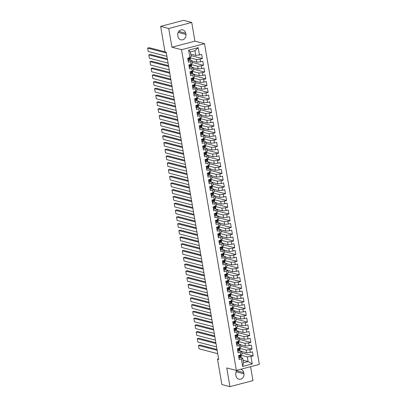 <?xml version="1.0" encoding="UTF-8"?>
<svg xmlns="http://www.w3.org/2000/svg" width="407" height="407" viewBox="0 0 407 407"><rect width="100%" height="100%" fill="white"/><g stroke="black" fill="none" stroke-linecap="round" stroke-linejoin="round"><path stroke-width="0.61" d="M191.728 22.451L168.732 28.49L171.932 47.207L194.928 41.173L191.728 22.451L183.633 20.35L160.643 26.389L164.998 51.862L166.193 52.177L218.707 359.381L217.506 359.071L221.861 384.549L229.955 386.65L252.951 380.611L250.57 366.687M194.928 41.173L204.518 43.661L259.34 364.387L236.35 370.421L181.527 49.7L204.518 43.661M243.071 360.251L248.102 361.553L252.248 363.919L250.977 356.481L253.185 355.906L252.488 351.852L250.285 352.426L249.822 349.725L252.03 349.145L251.333 345.09L249.13 345.67L248.667 342.969L250.875 342.389L250.178 338.334L247.975 338.914L247.512 336.213L249.72 335.633L249.023 331.578L246.82 332.158L246.357 329.451L248.565 328.871L247.868 324.817L245.665 325.397L245.202 322.695L247.405 322.115L246.713 318.06L244.51 318.64L244.047 315.939L246.25 315.359L245.558 311.304L243.355 311.884L242.893 309.178L245.095 308.598L244.404 304.543L242.201 305.123L241.738 302.421L243.941 301.841L243.249 297.787L241.041 298.367L240.583 295.665L242.786 295.085L242.094 291.03L239.886 291.61L239.428 288.904L241.631 288.329L240.939 284.274L238.731 284.849L238.273 282.148L240.476 281.568L239.784 277.513L237.576 278.093L237.113 275.391L239.321 274.811L238.629 270.757L236.421 271.337L235.958 268.63L238.166 268.055L237.474 264.001L235.266 264.575L234.803 261.874L237.011 261.294L236.319 257.239L234.111 257.819L233.649 255.118L235.857 254.538L235.165 250.483L232.957 251.063L232.494 248.362L234.702 247.782L234.01 243.727L231.802 244.307L231.339 241.6L233.547 241.02L232.855 236.966L230.647 237.546L230.184 234.844L232.392 234.264L231.7 230.209L229.492 230.789L229.029 228.088L231.237 227.508L230.545 223.453L228.337 224.033L227.874 221.327L230.082 220.747L229.385 216.692L227.182 217.272L226.719 214.57L228.927 213.99L228.23 209.936L226.027 210.516L225.564 207.814L227.772 207.234L227.075 203.179L224.873 203.759L224.41 201.053L226.618 200.478L225.921 196.423L223.718 196.998L223.255 194.297L225.458 193.717L224.766 189.662L222.563 190.242L222.1 187.541L224.303 186.961L223.611 182.906L221.408 183.486L220.945 180.779L223.148 180.204L222.456 176.15L220.253 176.73L219.79 174.023L221.993 173.443L221.301 169.388L219.093 169.968L218.635 167.267L220.838 166.687L220.146 162.632L217.938 163.212L217.48 160.511L219.683 159.931L218.991 155.876L216.783 156.456L216.326 153.749L218.528 153.169L217.837 149.115L215.629 149.695L215.171 146.993L217.374 146.413L216.682 142.358L214.474 142.938L214.011 140.237L216.219 139.657L215.527 135.602L213.319 136.182L212.856 133.476L215.064 132.896L214.372 128.846L212.164 129.421L211.701 126.719L213.909 126.139L213.217 122.085L211.009 122.665L210.546 119.963L212.754 119.383L212.062 115.329L209.854 115.909L209.391 113.202L211.599 112.627L210.907 108.572L208.699 109.147L208.236 106.446L210.444 105.866L209.753 101.811L207.545 102.391L207.082 99.69L209.29 99.11L208.598 95.055L206.39 95.635L205.927 92.933L208.135 92.353L207.438 88.299L205.235 88.879L204.772 86.172L206.98 85.592L206.283 81.537L204.08 82.117L203.617 79.416L205.825 78.836L205.128 74.781L202.925 75.361L202.462 72.66L204.67 72.08L203.973 68.025L201.77 68.605L201.307 65.898L203.515 65.318L202.818 61.264L200.615 61.844L200.152 59.142L202.355 58.562L201.663 54.507L195.772 55.428L194.963 50.697L190.369 51.908L191.173 56.634L189.891 57.601L188.619 50.168L198.189 47.655L199.461 55.087M252.248 363.919L242.679 366.432L241.407 358.994L242.694 358.033L240.669 357.509M189.891 57.601L187.683 58.181L188.375 62.235L190.583 61.655L191.046 64.357L188.838 64.937L189.53 68.992L191.738 68.412L192.201 71.113L189.993 71.693L190.685 75.748L192.893 75.168L193.356 77.874L191.148 78.454L191.839 82.509L194.047 81.929L194.51 84.631L192.302 85.211L192.994 89.265L195.202 88.685L195.665 91.387L193.457 91.967L194.149 96.021L196.357 95.442L196.82 98.148L194.612 98.728L195.304 102.783L197.512 102.203L197.975 104.904L195.767 105.484L196.459 109.539L198.667 108.959L199.13 111.66L196.922 112.24L197.619 116.295L199.822 115.715L200.285 118.422L198.077 118.997L198.774 123.051L200.977 122.476L201.44 125.178L199.232 125.758L199.929 129.813L202.131 129.233L202.594 131.934L200.386 132.514L201.083 136.569L203.286 135.989L203.749 138.695L201.546 139.27L202.238 143.325L204.441 142.75L204.904 145.452L202.701 146.032L203.393 150.086L205.596 149.506L206.059 152.208L203.856 152.788L204.548 156.843L206.751 156.263L207.214 158.964L205.011 159.544L205.703 163.599L207.911 163.019L208.369 165.725L206.166 166.305L206.858 170.36L209.066 169.78L209.524 172.482L207.321 173.061L208.013 177.116L210.221 176.536L210.678 179.238L208.476 179.818L209.167 183.872L211.375 183.292L211.838 185.999L209.63 186.579L210.322 190.634L212.53 190.054L212.993 192.755L210.785 193.335L211.477 197.39L213.685 196.81L214.148 199.511L211.94 200.091L212.632 204.146L214.84 203.566L215.303 206.273L213.095 206.848L213.787 210.902L215.995 210.327L216.458 213.029L214.25 213.609L214.942 217.664L217.15 217.084L217.613 219.785L215.405 220.365L216.097 224.42L218.305 223.84L218.768 226.546L216.56 227.121L217.252 231.176L219.459 230.601L219.922 233.303L217.714 233.883L218.406 237.937L220.614 237.357L221.077 240.059L218.869 240.639L219.566 244.693L221.769 244.114L222.232 246.815L220.024 247.395L220.721 251.45L222.924 250.87L223.387 253.576L221.179 254.156L221.876 258.211L224.079 257.631L224.542 260.332L222.334 260.912L223.031 264.967L225.234 264.387L225.697 267.089L223.494 267.669L224.186 271.723L226.389 271.143L226.852 273.85L224.649 274.43L225.341 278.485L227.544 277.905L228.006 280.606L225.804 281.186L226.496 285.241L228.698 284.661L229.161 287.362L226.958 287.942L227.65 291.997L229.858 291.417L230.316 294.124L228.113 294.699L228.805 298.753L231.013 298.178L231.471 300.88L229.268 301.46L229.96 305.515L232.168 304.935L232.626 307.636L230.423 308.216L231.115 312.271L233.323 311.691L233.781 314.397L231.578 314.972L232.27 319.027L234.478 318.452L234.941 321.154L232.733 321.733L233.425 325.788L235.633 325.208L236.096 327.91L233.888 328.49L234.58 332.544L236.788 331.964L237.25 334.666L235.043 335.246L235.734 339.301L237.942 338.721L238.405 341.427L236.197 342.007L236.889 346.062L239.097 345.482L239.56 348.183L237.352 348.763L238.044 352.818L240.252 352.238L240.715 354.94L238.507 355.52L239.199 359.574L241.407 358.994M190.12 57.835L196.469 59.483L196.927 62.185L191.9 60.882M200.152 59.142L196.469 59.483M200.615 61.844L196.927 62.185M188.619 50.168L190.369 51.908M191.275 64.591L197.624 66.239L198.082 68.946L193.055 67.638M201.307 65.898L197.624 66.239M201.77 68.605L198.082 68.946M190.583 61.655L191.87 60.689L189.845 60.165M191.87 60.689L192.333 63.395L191.046 64.357M192.43 71.352L198.779 73.001L199.237 75.702L194.21 74.395M202.462 72.66L198.779 73.001M202.925 75.361L199.237 75.702M191.738 68.412L193.025 67.45L191 66.921M193.025 67.45L193.488 70.152L192.201 71.113M193.59 78.108L199.934 79.757L200.397 82.458L195.365 81.156M203.617 79.416L199.934 79.757M204.08 82.117L200.397 82.458M192.893 75.168L194.18 74.206L192.155 73.682M194.18 74.206L194.643 76.908L193.356 77.874M194.744 84.865L201.089 86.513L201.551 89.219L196.52 87.912M204.772 86.172L201.089 86.513M205.235 88.879L201.551 89.219M194.047 81.929L195.335 80.962L193.31 80.438M195.335 80.962L195.798 83.669L194.51 84.631M195.899 91.626L202.243 93.274L202.706 95.976L197.675 94.668M205.927 92.933L202.243 93.274M206.39 95.635L202.706 95.976M195.202 88.685L196.489 87.724L194.465 87.195M196.489 87.724L196.952 90.425L195.665 91.387M197.054 98.382L203.398 100.03L203.861 102.732L198.83 101.429M207.082 99.69L203.398 100.03M207.545 102.391L203.861 102.732M196.357 95.442L197.644 94.48L195.619 93.956M197.644 94.48L198.107 97.181L196.82 98.148M198.209 105.138L204.553 106.787L205.016 109.493L199.985 108.186M208.236 106.446L204.553 106.787M208.699 109.147L205.016 109.493M197.512 102.203L198.799 101.236L196.774 100.712M198.799 101.236L199.262 103.943L197.975 104.904M199.364 111.9L205.708 113.548L206.171 116.249L201.139 114.942M209.391 113.202L205.708 113.548M209.854 115.909L206.171 116.249M198.667 108.959L199.954 107.997L197.929 107.468M199.954 107.997L200.417 110.699L199.13 111.66M200.519 118.656L206.863 120.304L207.326 123.006L202.299 121.698M210.546 119.963L206.863 120.304M211.009 122.665L207.326 123.006M199.822 115.715L201.109 114.754L199.084 114.23M201.109 114.754L201.572 117.455L200.285 118.422M201.674 125.412L208.018 127.06L208.481 129.762L203.454 128.459M211.701 126.719L208.018 127.06M212.164 129.421L208.481 129.762M200.977 122.476L202.264 121.51L200.239 120.986M202.264 121.51L202.727 124.211L201.44 125.178M202.828 132.173L209.173 133.817L209.636 136.523L204.609 135.216M212.856 133.476L209.173 133.817M213.319 136.182L209.636 136.523M202.131 129.233L203.419 128.266L201.394 127.742M203.419 128.266L203.882 130.973L202.594 131.934M203.983 138.929L210.327 140.578L210.79 143.279L205.764 141.972M214.011 140.237L210.327 140.578M214.474 142.938L210.79 143.279M203.286 135.989L204.573 135.027L202.549 134.498M204.573 135.027L205.036 137.729L203.749 138.695M205.138 145.686L211.482 147.334L211.945 150.035L206.919 148.733M215.171 146.993L211.482 147.334M215.629 149.695L211.945 150.035M204.441 142.75L205.728 141.784L203.703 141.26M205.728 141.784L206.191 144.485L204.904 145.452M206.293 152.442L212.637 154.09L213.1 156.797L208.074 155.489M216.326 153.749L212.637 154.09M216.783 156.456L213.1 156.797M205.596 149.506L206.883 148.54L204.863 148.016M206.883 148.54L207.346 151.246L206.059 152.208M207.448 159.203L213.792 160.851L214.255 163.553L209.229 162.245M217.48 160.511L213.792 160.851M217.938 163.212L214.255 163.553M206.751 156.263L208.038 155.301L206.018 154.772M208.038 155.301L208.501 158.002L207.214 158.964M208.603 165.959L214.947 167.608L215.41 170.309L210.383 169.007M218.635 167.267L214.947 167.608M219.093 169.968L215.41 170.309M207.911 163.019L209.193 162.057L207.173 161.533M209.193 162.057L209.656 164.759L208.369 165.725M209.758 172.716L216.102 174.364L216.565 177.07L211.538 175.763M219.79 174.023L216.102 174.364M220.253 176.73L216.565 177.07M209.066 169.78L210.353 168.813L208.328 168.289M210.353 168.813L210.811 171.52L209.524 172.482M210.912 179.477L217.262 181.125L217.72 183.827L212.693 182.519M220.945 180.779L217.262 181.125M221.408 183.486L217.72 183.827M210.221 176.536L211.508 175.575L209.483 175.046M211.508 175.575L211.966 178.276L210.678 179.238M212.067 186.233L218.417 187.881L218.874 190.583L213.848 189.28M222.1 187.541L218.417 187.881M222.563 190.242L218.874 190.583M211.375 183.292L212.663 182.331L210.638 181.807M212.663 182.331L213.12 185.032L211.838 185.999M213.222 192.989L219.571 194.638L220.029 197.344L215.003 196.037M223.255 194.297L219.571 194.638M223.718 196.998L220.029 197.344M212.53 190.054L213.817 189.087L211.793 188.563M213.817 189.087L214.275 191.794L212.993 192.755M214.377 199.751L220.726 201.394L221.184 204.1L216.158 202.793M224.41 201.053L220.726 201.394M224.873 203.759L221.184 204.1M213.685 196.81L214.972 195.848L212.947 195.319M214.972 195.848L215.435 198.55L214.148 199.511M215.532 206.507L221.881 208.155L222.344 210.857L217.313 209.549M225.564 207.814L221.881 208.155M226.027 210.516L222.344 210.857M214.84 203.566L216.127 202.605L214.102 202.081M216.127 202.605L216.59 205.306L215.303 206.273M216.692 213.263L223.036 214.911L223.499 217.613L218.467 216.31M226.719 214.57L223.036 214.911M227.182 217.272L223.499 217.613M215.995 210.327L217.282 209.361L215.257 208.837M217.282 209.361L217.745 212.062L216.458 213.029M217.847 220.024L224.191 221.667L224.654 224.374L219.622 223.067M227.874 221.327L224.191 221.667M228.337 224.033L224.654 224.374M217.15 217.084L218.437 216.117L216.412 215.593M218.437 216.117L218.9 218.824L217.613 219.785M219.002 226.78L225.346 228.429L225.809 231.13L220.777 229.823M229.029 228.088L225.346 228.429M229.492 230.789L225.809 231.13M218.305 223.84L219.592 222.878L217.567 222.349M219.592 222.878L220.055 225.58L218.768 226.546M220.156 233.537L226.501 235.185L226.964 237.886L221.932 236.584M230.184 234.844L226.501 235.185M230.647 237.546L226.964 237.886M219.459 230.601L220.747 229.634L218.722 229.11M220.747 229.634L221.21 232.336L219.922 233.303M221.311 240.293L227.655 241.941L228.118 244.648L223.087 243.34M231.339 241.6L227.655 241.941M231.802 244.307L228.118 244.648M220.614 237.357L221.901 236.391L219.877 235.867M221.901 236.391L222.364 239.097L221.077 240.059M222.466 247.054L228.81 248.702L229.273 251.404L224.247 250.096M232.494 248.362L228.81 248.702M232.957 251.063L229.273 251.404M221.769 244.114L223.056 243.152L221.032 242.623M223.056 243.152L223.519 245.853L222.232 246.815M223.621 253.81L229.965 255.459L230.428 258.16L225.402 256.858M233.649 255.118L229.965 255.459M234.111 257.819L230.428 258.16M222.924 250.87L224.211 249.908L222.186 249.384M224.211 249.908L224.674 252.61L223.387 253.576M224.776 260.566L231.12 262.215L231.583 264.921L226.557 263.614M234.803 261.874L231.12 262.215M235.266 264.575L231.583 264.921M224.079 257.631L225.366 256.664L223.341 256.14M225.366 256.664L225.829 259.371L224.542 260.332M225.931 267.328L232.275 268.976L232.738 271.678L227.711 270.37M235.958 268.63L232.275 268.976M236.421 271.337L232.738 271.678M225.234 264.387L226.521 263.426L224.496 262.897M226.521 263.426L226.984 266.127L225.697 267.089M227.086 274.084L233.43 275.732L233.893 278.434L228.866 277.131M237.113 275.391L233.43 275.732M237.576 278.093L233.893 278.434M226.389 271.143L227.676 270.182L225.651 269.658M227.676 270.182L228.139 272.883L226.852 273.85M228.241 280.84L234.585 282.489L235.048 285.195L230.021 283.888M238.273 282.148L234.585 282.489M238.731 284.849L235.048 285.195M227.544 277.905L228.831 276.938L226.811 276.414M228.831 276.938L229.294 279.645L228.006 280.606M229.395 287.601L235.739 289.245L236.202 291.951L231.176 290.644M239.428 288.904L235.739 289.245M239.886 291.61L236.202 291.951M228.698 284.661L229.986 283.699L227.966 283.17M229.986 283.699L230.448 286.401L229.161 287.362M230.55 294.358L236.894 296.006L237.357 298.707L232.331 297.4M240.583 295.665L236.894 296.006M241.041 298.367L237.357 298.707M229.858 291.417L231.14 290.456L229.121 289.926M231.14 290.456L231.603 293.157L230.316 294.124M231.705 301.114L238.049 302.762L238.512 305.464L233.486 304.161M241.738 302.421L238.049 302.762M242.201 305.123L238.512 305.464M231.013 298.178L232.295 297.212L230.276 296.688M232.295 297.212L232.758 299.913L231.471 300.88M232.86 307.875L239.204 309.518L239.667 312.225L234.641 310.917M242.893 309.178L239.204 309.518M243.355 311.884L239.667 312.225M232.168 304.935L233.455 303.968L231.43 303.444M233.455 303.968L233.913 306.675L232.626 307.636M234.015 314.631L240.364 316.28L240.822 318.981L235.795 317.674M244.047 315.939L240.364 316.28M244.51 318.64L240.822 318.981M233.323 311.691L234.61 310.729L232.585 310.2M234.61 310.729L235.068 313.431L233.781 314.397M235.17 321.388L241.519 323.036L241.977 325.737L236.95 324.435M245.202 322.695L241.519 323.036M245.665 325.397L241.977 325.737M234.478 318.452L235.765 317.485L233.74 316.961M235.765 317.485L236.223 320.187L234.941 321.154M236.325 328.144L242.674 329.792L243.132 332.499L238.105 331.191M246.357 329.451L242.674 329.792M246.82 332.158L243.132 332.499M235.633 325.208L236.92 324.242L234.895 323.718M236.92 324.242L237.383 326.948L236.096 327.91M237.479 334.905L243.829 336.553L244.292 339.255L239.26 337.947M247.512 336.213L243.829 336.553M247.975 338.914L244.292 339.255M236.788 331.964L238.075 331.003L236.05 330.474M238.075 331.003L238.538 333.704L237.25 334.666M238.639 341.661L244.983 343.31L245.446 346.011L240.415 344.709M248.667 342.969L244.983 343.31M249.13 345.67L245.446 346.011M237.942 338.721L239.23 337.759L237.205 337.235M239.23 337.759L239.692 340.461L238.405 341.427M239.794 348.417L246.138 350.066L246.601 352.772L241.57 351.465M249.822 349.725L246.138 350.066M250.285 352.426L246.601 352.772M239.097 345.482L240.384 344.515L238.36 343.991M240.384 344.515L240.847 347.222L239.56 348.183M240.949 355.179L247.293 356.827L248.102 361.553L243.503 362.764L242.694 358.033M250.977 356.481L247.293 356.827M240.252 352.238L241.539 351.277L239.514 350.748M241.539 351.277L242.002 353.978L240.715 354.94M177.686 34.544A4.477 4.014 104.6 0 0 177.895 33.084M168.732 28.49L160.643 26.389M236.35 370.421L226.755 367.933L229.955 386.65M171.932 47.207L181.527 49.7M235.699 373.916A4.477 4.014 104.6 0 0 235.902 372.456M218.605 358.786L217.506 359.071M190.746 54.121L195.772 55.428M242.679 366.432L243.503 362.764M194.963 50.697L198.189 47.655M237.398 370.146A4.477 4.014 104.6 0 0 235.765 374.674L235.974 375.89A4.477 4.014 104.6 0 0 238.828 379.182A4.477 4.014 104.6 0 0 243.925 373.804L243.722 372.588A4.477 4.014 104.6 0 0 240.868 369.297A4.477 4.014 104.6 0 0 240.746 369.266M185.709 33.211A4.477 4.014 104.6 0 0 182.86 29.92A4.477 4.014 104.6 0 0 177.757 35.297L177.961 36.518A4.477 4.014 104.6 0 0 180.815 39.805A4.477 4.014 104.6 0 0 185.918 34.427L185.709 33.211L178.765 31.41M253.185 355.906L241.824 352.955M252.03 349.145L240.669 346.199M250.875 342.389L239.514 339.438M249.72 335.633L238.36 332.682M248.565 328.871L237.205 325.926M247.405 322.115L236.05 319.164M246.25 315.359L234.895 312.408M245.095 308.598L233.74 305.652M243.941 301.841L232.585 298.891M242.786 295.085L231.43 292.134M241.631 288.329L230.276 285.378M240.476 281.568L229.121 278.617M239.321 274.811L227.966 271.861M238.166 268.055L226.811 265.105M237.011 261.294L225.656 258.348M235.857 254.538L224.501 251.587M234.702 247.782L223.346 244.831M233.547 241.02L222.186 238.075M232.392 234.264L221.032 231.313M231.237 227.508L219.877 224.557M230.082 220.747L218.722 217.801M228.927 213.99L217.567 211.04M227.772 207.234L216.412 204.283M226.618 200.478L215.257 197.527M225.458 193.717L214.102 190.771M224.303 186.961L212.947 184.01M223.148 180.204L211.793 177.254M221.993 173.443L210.638 170.497M220.838 166.687L209.483 163.736M219.683 159.931L208.328 156.98M218.528 153.169L207.173 150.224M217.374 146.413L206.018 143.462M216.219 139.657L204.863 136.706M215.064 132.896L203.709 129.95M213.909 126.139L202.554 123.189M212.754 119.383L201.399 116.433M211.599 112.627L200.244 109.676M210.444 105.866L199.084 102.92M209.29 99.11L197.929 96.159M208.135 92.353L196.774 89.403M206.98 85.592L195.619 82.646M205.825 78.836L194.465 75.885M204.67 72.08L193.31 69.129M203.515 65.318L192.155 62.373M202.355 58.562L191 55.611M238.878 357.692L239.718 357.911A1.852 0.366 -9.7 0 0 240.705 357.463L241.148 356.71A5.352 1.063 -9.7 0 0 241.188 356.522L240.969 355.24A5.352 1.063 -9.7 0 0 240.649 354.96M239.57 356.334A4.441 0.885 -9.7 0 0 239.565 356.334L240.008 355.596M217.73 353.678L199.064 348.83L198.484 345.451L200.041 345.039L217.007 349.45M217.155 350.3L198.484 345.451M240.573 354.98L240.344 355.367A1.852 0.366 170.3 0 1 239.789 355.682L239.927 356.491A1.852 0.366 -9.7 0 0 240.486 356.181L240.924 355.423A5.352 1.063 -9.7 0 0 240.969 355.24M237.724 350.936L238.563 351.155A1.852 0.366 -9.7 0 0 239.55 350.707L239.988 349.949A5.352 1.063 -9.7 0 0 240.033 349.766L239.815 348.484A5.352 1.063 -9.7 0 0 239.494 348.199M216.575 346.917L197.909 342.073L197.329 338.69L198.886 338.283L215.852 342.689M216 343.539L197.329 338.69M239.418 348.219L239.189 348.611A1.852 0.366 170.3 0 1 238.634 348.926L238.772 349.735A1.852 0.366 -9.7 0 0 239.331 349.42L239.769 348.667A5.352 1.063 -9.7 0 0 239.815 348.484M238.853 348.84L238.41 349.577M236.569 344.18L237.408 344.393A1.852 0.366 -9.7 0 0 238.395 343.946L238.833 343.193A5.352 1.063 -9.7 0 0 238.878 343.009L238.66 341.722A5.352 1.063 -9.7 0 0 238.339 341.442M237.261 342.816A4.441 0.885 -9.7 0 0 237.256 342.816L237.698 342.078M215.42 340.16L196.754 335.312L196.174 331.934L197.731 331.527L214.698 335.933M214.845 336.782L196.174 331.934M238.263 341.463L238.034 341.855A1.852 0.366 170.3 0 1 237.479 342.165L237.617 342.979A1.852 0.366 -9.7 0 0 238.176 342.663L238.614 341.911A5.352 1.063 -9.7 0 0 238.66 341.722M235.414 337.423L236.253 337.637A1.852 0.366 -9.7 0 0 237.24 337.189L237.678 336.436A5.352 1.063 -9.7 0 0 237.724 336.248L237.505 334.966A5.352 1.063 -9.7 0 0 237.184 334.686M236.106 336.06A4.441 0.885 -9.7 0 0 236.101 336.06L236.543 335.322M214.265 333.404L195.599 328.556L195.019 325.178L196.576 324.771L213.543 329.177M213.69 330.026L195.019 325.178M237.108 334.707L236.879 335.093A1.852 0.366 170.3 0 1 236.325 335.409L236.462 336.223A1.852 0.366 -9.7 0 0 237.022 335.907L237.459 335.149A5.352 1.063 -9.7 0 0 237.505 334.966M234.259 330.662L235.098 330.881A1.852 0.366 -9.7 0 0 236.085 330.433L236.523 329.675A5.352 1.063 -9.7 0 0 236.569 329.492L236.35 328.21A5.352 1.063 -9.7 0 0 236.029 327.925M213.11 326.648L194.444 321.8L193.864 318.416L195.416 318.009L212.388 322.42M212.535 323.265L193.864 318.416M235.953 327.945L235.724 328.337A1.852 0.366 170.3 0 1 235.17 328.653L235.307 329.461A1.852 0.366 -9.7 0 0 235.862 329.146L236.304 328.393A5.352 1.063 -9.7 0 0 236.35 328.21M235.388 328.566L234.946 329.304M233.104 323.906L233.939 324.12A1.852 0.366 -9.7 0 0 234.931 323.677L235.368 322.919A5.352 1.063 -9.7 0 0 235.414 322.736L235.19 321.449A5.352 1.063 -9.7 0 0 234.875 321.169M233.791 322.542L234.234 321.81M211.955 319.887L193.289 315.038L192.709 311.66L194.261 311.253L211.233 315.659M211.381 316.509L192.709 311.66M234.798 321.189L234.569 321.581A1.852 0.366 170.3 0 1 234.01 321.896L234.152 322.705A1.852 0.366 -9.7 0 0 234.707 322.39L235.149 321.637A5.352 1.063 -9.7 0 0 235.19 321.449M231.949 317.15L232.784 317.363A1.852 0.366 -9.7 0 0 233.776 316.916L234.213 316.163A5.352 1.063 -9.7 0 0 234.259 315.974L234.035 314.692A5.352 1.063 -9.7 0 0 233.72 314.413M232.636 315.786L233.074 315.049M210.801 313.131L192.135 308.282L191.555 304.904L193.106 304.497L210.078 308.903M210.226 309.752L191.555 304.904M233.643 314.433L233.415 314.82A1.852 0.366 170.3 0 1 232.855 315.135L232.997 315.949A1.852 0.366 -9.7 0 0 233.552 315.634L233.994 314.876A5.352 1.063 -9.7 0 0 234.035 314.692M230.794 310.388L231.629 310.607A1.852 0.366 -9.7 0 0 232.616 310.159L233.058 309.401A5.352 1.063 -9.7 0 0 233.099 309.218L232.88 307.936A5.352 1.063 -9.7 0 0 232.565 307.651M231.919 308.292L231.481 309.03A4.441 0.885 -9.7 0 0 231.481 309.025M209.646 306.374L190.975 301.526L190.4 298.148L191.951 297.736L208.923 302.147M209.066 302.991L190.4 298.148M232.489 307.672L232.26 308.063A1.852 0.366 170.3 0 1 231.7 308.379L231.842 309.188A1.852 0.366 -9.7 0 0 232.397 308.877L232.84 308.119A5.352 1.063 -9.7 0 0 232.88 307.936M229.64 303.632L230.474 303.846A1.852 0.366 -9.7 0 0 231.461 303.403L231.904 302.645A5.352 1.063 -9.7 0 0 231.944 302.462L231.725 301.175A5.352 1.063 -9.7 0 0 231.41 300.895M230.326 302.269L230.764 301.536M208.491 299.613L189.82 294.765L189.245 291.387L190.797 290.98L207.768 295.385M207.911 296.235L189.245 291.387M231.334 300.915L231.105 301.307A1.852 0.366 170.3 0 1 230.545 301.623L230.688 302.432A1.852 0.366 -9.7 0 0 231.242 302.116L231.685 301.363A5.352 1.063 -9.7 0 0 231.725 301.175M228.485 296.876L229.319 297.09A1.852 0.366 -9.7 0 0 230.306 296.642L230.749 295.889A5.352 1.063 -9.7 0 0 230.789 295.706L230.571 294.419A5.352 1.063 -9.7 0 0 230.255 294.139M229.172 295.513L229.609 294.775M207.336 292.857L188.665 288.008L188.09 284.63L189.642 284.223L206.614 288.629M206.756 289.479L188.09 284.63M230.179 294.159L229.95 294.551A1.852 0.366 170.3 0 1 229.39 294.861L229.528 295.675A1.852 0.366 -9.7 0 0 230.087 295.36L230.53 294.602A5.352 1.063 -9.7 0 0 230.571 294.419M227.33 290.115L228.164 290.333A1.852 0.366 -9.7 0 0 229.151 289.886L229.594 289.128A5.352 1.063 -9.7 0 0 229.634 288.945L229.416 287.663A5.352 1.063 -9.7 0 0 229.1 287.383M228.017 288.756L228.454 288.019M206.181 286.101L187.51 281.252L186.935 277.874L188.487 277.462L205.459 281.873M205.601 282.723L186.935 277.874M229.024 287.403L228.795 287.79A1.852 0.366 170.3 0 1 228.235 288.105L228.373 288.914A1.852 0.366 -9.7 0 0 228.932 288.604L229.375 287.846A5.352 1.063 -9.7 0 0 229.416 287.663M226.175 283.358L227.009 283.572A1.852 0.366 -9.7 0 0 227.996 283.13L228.439 282.372A5.352 1.063 -9.7 0 0 228.48 282.188L228.261 280.906A5.352 1.063 -9.7 0 0 227.945 280.621M226.862 281.995L227.299 281.262M205.026 279.339L186.355 274.491L185.78 271.113L187.332 270.706L204.304 275.112M204.446 275.961L185.78 271.113M227.869 280.642L227.64 281.034A1.852 0.366 170.3 0 1 227.081 281.349L227.218 282.158A1.852 0.366 -9.7 0 0 227.778 281.842L228.22 281.089A5.352 1.063 -9.7 0 0 228.261 280.906M225.02 276.602L225.854 276.816A1.852 0.366 -9.7 0 0 226.841 276.368L227.284 275.615A5.352 1.063 -9.7 0 0 227.325 275.432L227.106 274.145A5.352 1.063 -9.7 0 0 226.791 273.865M225.707 275.239L226.144 274.501M203.871 272.583L185.2 267.735L184.625 264.357L186.177 263.95L203.149 268.355M203.291 269.205L184.625 264.357M226.714 273.886L226.485 274.277A1.852 0.366 170.3 0 1 225.926 274.588L226.063 275.402A1.852 0.366 -9.7 0 0 226.623 275.086L227.065 274.333A5.352 1.063 -9.7 0 0 227.106 274.145M223.865 269.841L224.7 270.06A1.852 0.366 -9.7 0 0 225.687 269.612L226.129 268.859A5.352 1.063 -9.7 0 0 226.17 268.671L225.951 267.389A5.352 1.063 -9.7 0 0 225.636 267.109M224.552 268.483L224.99 267.745M202.717 265.827L184.045 260.979L183.471 257.6L185.022 257.188L201.994 261.599M202.137 262.449L183.471 257.6M225.559 267.129L225.33 267.516A1.852 0.366 170.3 0 1 224.771 267.831L224.908 268.645A1.852 0.366 -9.7 0 0 225.468 268.33L225.91 267.572A5.352 1.063 -9.7 0 0 225.951 267.389M222.705 263.085L223.545 263.304A1.852 0.366 -9.7 0 0 224.532 262.856L224.974 262.098A5.352 1.063 -9.7 0 0 225.015 261.915L224.796 260.633A5.352 1.063 -9.7 0 0 224.481 260.348M223.397 261.721A4.441 0.885 -9.7 0 0 223.392 261.721L223.835 260.989M201.562 259.071L182.891 254.222L182.316 250.839L183.867 250.432L200.839 254.838M200.982 255.688L182.316 250.839M224.399 260.368L224.176 260.76A1.852 0.366 170.3 0 1 223.616 261.075L223.753 261.884A1.852 0.366 -9.7 0 0 224.313 261.569L224.756 260.816A5.352 1.063 -9.7 0 0 224.796 260.633M221.55 256.329L222.39 256.542A1.852 0.366 -9.7 0 0 223.377 256.095L223.819 255.342A5.352 1.063 -9.7 0 0 223.86 255.158L223.641 253.871A5.352 1.063 -9.7 0 0 223.326 253.592M222.242 254.965A4.441 0.885 -9.7 0 0 222.237 254.965L222.68 254.227M200.407 252.309L181.736 247.461L181.161 244.083L182.712 243.676L199.684 248.082M199.827 248.931L181.161 244.083M223.245 253.612L223.021 254.004A1.852 0.366 170.3 0 1 222.461 254.314L222.598 255.128A1.852 0.366 -9.7 0 0 223.158 254.813L223.601 254.06A5.352 1.063 -9.7 0 0 223.641 253.871M220.396 249.572L221.235 249.786A1.852 0.366 -9.7 0 0 222.222 249.338L222.665 248.585A5.352 1.063 -9.7 0 0 222.705 248.397L222.487 247.115A5.352 1.063 -9.7 0 0 222.171 246.835M221.087 248.209A4.441 0.885 -9.7 0 0 221.082 248.209L221.525 247.471M199.252 245.553L180.581 240.705L180.001 237.327L181.558 236.92L198.524 241.326M198.672 242.175L180.001 237.327M222.09 246.856L221.866 247.242A1.852 0.366 170.3 0 1 221.306 247.558L221.444 248.372A1.852 0.366 -9.7 0 0 222.003 248.056L222.446 247.298A5.352 1.063 -9.7 0 0 222.487 247.115M219.241 242.811L220.08 243.03A1.852 0.366 -9.7 0 0 221.067 242.582L221.51 241.824A5.352 1.063 -9.7 0 0 221.55 241.641L221.332 240.359A5.352 1.063 -9.7 0 0 221.016 240.074M219.933 241.448A4.441 0.885 -9.7 0 0 219.928 241.448L220.37 240.715M198.097 238.797L179.426 233.949L178.846 230.566L180.403 230.159L197.37 234.569M197.517 235.414L178.846 230.566M220.935 240.094L220.711 240.486A1.852 0.366 170.3 0 1 220.151 240.802L220.289 241.61A1.852 0.366 -9.7 0 0 220.848 241.295L221.291 240.542A5.352 1.063 -9.7 0 0 221.332 240.359M218.086 236.055L218.925 236.269A1.852 0.366 -9.7 0 0 219.912 235.826L220.355 235.068A5.352 1.063 -9.7 0 0 220.396 234.885L220.177 233.598A5.352 1.063 -9.7 0 0 219.861 233.318M218.778 234.691A4.441 0.885 -9.7 0 0 218.773 234.691L219.215 233.959M196.937 232.036L178.271 227.187L177.691 223.809L179.248 223.402L196.215 227.808M196.362 228.658L177.691 223.809M219.78 233.338L219.556 233.73A1.852 0.366 170.3 0 1 218.997 234.045L219.134 234.854A1.852 0.366 -9.7 0 0 219.694 234.539L220.131 233.786A5.352 1.063 -9.7 0 0 220.177 233.598M216.931 229.299L217.77 229.512A1.852 0.366 -9.7 0 0 218.757 229.065L219.2 228.312A5.352 1.063 -9.7 0 0 219.241 228.124L219.022 226.841A5.352 1.063 -9.7 0 0 218.701 226.562M217.623 227.935A4.441 0.885 -9.7 0 0 217.618 227.935L218.06 227.198M195.782 225.28L177.116 220.431L176.536 217.053L178.093 216.646L195.06 221.052M195.207 221.901L176.536 217.053M218.625 226.582L218.396 226.969A1.852 0.366 170.3 0 1 217.842 227.284L217.979 228.098A1.852 0.366 -9.7 0 0 218.539 227.783L218.976 227.025A5.352 1.063 -9.7 0 0 219.022 226.841M215.776 222.537L216.616 222.756A1.852 0.366 -9.7 0 0 217.603 222.308L218.04 221.55A5.352 1.063 -9.7 0 0 218.086 221.367L217.867 220.085A5.352 1.063 -9.7 0 0 217.547 219.8M216.468 221.179A4.441 0.885 -9.7 0 0 216.463 221.174L216.906 220.441M194.627 218.523L175.961 213.675L175.381 210.297L176.938 209.885L193.905 214.296M194.053 215.145L175.381 210.297M217.47 219.821L217.241 220.212A1.852 0.366 170.3 0 1 216.687 220.528L216.824 221.337A1.852 0.366 -9.7 0 0 217.384 221.026L217.821 220.268A5.352 1.063 -9.7 0 0 217.867 220.085M214.621 215.781L215.461 215.995A1.852 0.366 -9.7 0 0 216.448 215.552L216.885 214.794A5.352 1.063 -9.7 0 0 216.931 214.611L216.712 213.324A5.352 1.063 -9.7 0 0 216.392 213.044M215.313 214.418A4.441 0.885 -9.7 0 0 215.308 214.418L215.751 213.685M193.473 211.762L174.807 206.914L174.227 203.536L175.783 203.129L192.75 207.534M192.898 208.384L174.227 203.536M216.315 213.065L216.086 213.456A1.852 0.366 170.3 0 1 215.532 213.772L215.669 214.581A1.852 0.366 -9.7 0 0 216.229 214.265L216.666 213.512A5.352 1.063 -9.7 0 0 216.712 213.324M213.466 209.025L214.306 209.239A1.852 0.366 -9.7 0 0 215.293 208.791L215.73 208.038A5.352 1.063 -9.7 0 0 215.776 207.855L215.557 206.568A5.352 1.063 -9.7 0 0 215.237 206.288M214.158 207.662A4.441 0.885 -9.7 0 0 214.153 207.662L214.596 206.924M192.318 205.006L173.652 200.158L173.072 196.779L174.628 196.372L191.595 200.778M191.743 201.628L173.072 196.779M215.161 206.308L214.932 206.7A1.852 0.366 170.3 0 1 214.377 207.01L214.514 207.824A1.852 0.366 -9.7 0 0 215.074 207.509L215.512 206.751A5.352 1.063 -9.7 0 0 215.557 206.568M212.312 202.264L213.151 202.483A1.852 0.366 -9.7 0 0 214.138 202.035L214.575 201.282A5.352 1.063 -9.7 0 0 214.621 201.094L214.403 199.812A5.352 1.063 -9.7 0 0 214.082 199.532M212.998 200.905L213.441 200.168M191.163 198.25L172.497 193.401L171.917 190.023L173.468 189.611L190.44 194.022M190.588 194.872L171.917 190.023M214.006 199.552L213.777 199.939A1.852 0.366 170.3 0 1 213.222 200.254L213.36 201.063A1.852 0.366 -9.7 0 0 213.919 200.753L214.357 199.995A5.352 1.063 -9.7 0 0 214.403 199.812M211.157 195.508L211.996 195.721A1.852 0.366 -9.7 0 0 212.983 195.279L213.421 194.521A5.352 1.063 -9.7 0 0 213.466 194.337L213.243 193.055A5.352 1.063 -9.7 0 0 212.927 192.77M211.844 194.144L212.286 193.411M190.008 191.488L171.342 186.64L170.762 183.262L172.314 182.855L189.286 187.261M189.433 188.11L170.762 183.262M212.851 192.791L212.622 193.183A1.852 0.366 170.3 0 1 212.062 193.498L212.205 194.307A1.852 0.366 -9.7 0 0 212.759 193.991L213.202 193.239A5.352 1.063 -9.7 0 0 213.243 193.055M210.002 188.751L210.836 188.965A1.852 0.366 -9.7 0 0 211.828 188.517L212.266 187.764A5.352 1.063 -9.7 0 0 212.312 187.581L212.088 186.294A5.352 1.063 -9.7 0 0 211.772 186.014M210.689 187.388L211.131 186.65M188.853 184.732L170.187 179.884L169.607 176.506L171.159 176.099L188.131 180.505M188.278 181.354L169.607 176.506M211.696 186.035L211.467 186.426A1.852 0.366 170.3 0 1 210.907 186.737L211.05 187.551A1.852 0.366 -9.7 0 0 211.604 187.235L212.047 186.482A5.352 1.063 -9.7 0 0 212.088 186.294M208.847 181.995L209.681 182.209A1.852 0.366 -9.7 0 0 210.668 181.761L211.111 181.008A5.352 1.063 -9.7 0 0 211.157 180.82L210.933 179.538A5.352 1.063 -9.7 0 0 210.617 179.258M209.534 180.632L209.971 179.894M187.698 177.976L169.027 173.128L168.452 169.75L170.004 169.343L186.976 173.748M187.123 174.598L168.452 169.75M210.541 179.278L210.312 179.665A1.852 0.366 170.3 0 1 209.753 179.98L209.895 180.794A1.852 0.366 -9.7 0 0 210.45 180.479L210.892 179.721A5.352 1.063 -9.7 0 0 210.933 179.538M207.692 175.234L208.526 175.453A1.852 0.366 -9.7 0 0 209.513 175.005L209.956 174.247A5.352 1.063 -9.7 0 0 209.997 174.064L209.778 172.782A5.352 1.063 -9.7 0 0 209.463 172.497M208.379 173.87L208.816 173.138M186.543 171.22L167.872 166.371L167.297 162.988L168.849 162.581L185.821 166.987M185.963 167.837L167.297 162.988M209.386 172.517L209.157 172.909A1.852 0.366 170.3 0 1 208.598 173.224L208.74 174.033A1.852 0.366 -9.7 0 0 209.295 173.718L209.737 172.965A5.352 1.063 -9.7 0 0 209.778 172.782M206.537 168.478L207.372 168.691A1.852 0.366 -9.7 0 0 208.359 168.244L208.801 167.491A5.352 1.063 -9.7 0 0 208.842 167.308L208.623 166.02A5.352 1.063 -9.7 0 0 208.308 165.741M207.224 167.114L207.662 166.377M185.388 164.459L166.717 159.61L166.142 156.232L167.694 155.825L184.666 160.231M184.809 161.08L166.142 156.232M208.231 165.761L208.002 166.153A1.852 0.366 170.3 0 1 207.443 166.468L207.585 167.277A1.852 0.366 -9.7 0 0 208.14 166.962L208.582 166.209A5.352 1.063 -9.7 0 0 208.623 166.02M205.382 161.721L206.217 161.935A1.852 0.366 -9.7 0 0 207.204 161.487L207.646 160.734A5.352 1.063 -9.7 0 0 207.687 160.546L207.468 159.264A5.352 1.063 -9.7 0 0 207.153 158.984M206.069 160.358L206.507 159.62M184.234 157.702L165.563 152.854L164.988 149.476L166.539 149.069L183.511 153.475M183.654 154.324L164.988 149.476M207.077 159.005L206.848 159.391A1.852 0.366 170.3 0 1 206.288 159.707L206.425 160.521A1.852 0.366 -9.7 0 0 206.985 160.205L207.428 159.447A5.352 1.063 -9.7 0 0 207.468 159.264M204.228 154.96L205.062 155.179A1.852 0.366 -9.7 0 0 206.049 154.731L206.491 153.973A5.352 1.063 -9.7 0 0 206.532 153.79L206.313 152.508A5.352 1.063 -9.7 0 0 205.998 152.223M204.914 153.597L205.352 152.864M183.079 150.946L164.408 146.098L163.833 142.715L165.384 142.308L182.356 146.718M182.499 147.563L163.833 142.715M205.922 152.243L205.693 152.635A1.852 0.366 170.3 0 1 205.133 152.951L205.27 153.76A1.852 0.366 -9.7 0 0 205.83 153.444L206.273 152.691A5.352 1.063 -9.7 0 0 206.313 152.508M203.073 148.204L203.907 148.418A1.852 0.366 -9.7 0 0 204.894 147.975L205.337 147.217A5.352 1.063 -9.7 0 0 205.377 147.034L205.159 145.747A5.352 1.063 -9.7 0 0 204.843 145.467M203.759 146.841L204.197 146.108M181.924 144.185L163.253 139.336L162.678 135.958L164.23 135.551L181.201 139.957M181.344 140.807L162.678 135.958M204.767 145.487L204.538 145.879A1.852 0.366 170.3 0 1 203.978 146.194L204.116 147.003A1.852 0.366 -9.7 0 0 204.675 146.688L205.118 145.935A5.352 1.063 -9.7 0 0 205.159 145.747M201.918 141.448L202.752 141.661A1.852 0.366 -9.7 0 0 203.739 141.214L204.182 140.461A5.352 1.063 -9.7 0 0 204.222 140.273L204.004 138.99A5.352 1.063 -9.7 0 0 203.688 138.711M202.605 140.084L203.042 139.347M180.769 137.429L162.098 132.58L161.523 129.202L163.075 128.795L180.047 133.201M180.189 134.051L161.523 129.202M203.612 138.731L203.383 139.118A1.852 0.366 170.3 0 1 202.823 139.433L202.961 140.247A1.852 0.366 -9.7 0 0 203.52 139.932L203.963 139.174A5.352 1.063 -9.7 0 0 204.004 138.99M200.763 134.686L201.597 134.905A1.852 0.366 -9.7 0 0 202.584 134.458L203.027 133.7A5.352 1.063 -9.7 0 0 203.068 133.516L202.849 132.234A5.352 1.063 -9.7 0 0 202.533 131.949M201.45 133.328A4.441 0.885 -9.7 0 0 201.45 133.323L201.887 132.59M179.614 130.672L160.943 125.824L160.368 122.446L161.92 122.034L178.892 126.445M179.034 127.294L160.368 122.446M202.452 131.975L202.228 132.361A1.852 0.366 170.3 0 1 201.668 132.677L201.806 133.486A1.852 0.366 -9.7 0 0 202.365 133.175L202.808 132.417A5.352 1.063 -9.7 0 0 202.849 132.234M199.603 127.93L200.442 128.144A1.852 0.366 -9.7 0 0 201.429 127.701L201.872 126.943A5.352 1.063 -9.7 0 0 201.913 126.76L201.694 125.473A5.352 1.063 -9.7 0 0 201.379 125.193M200.295 126.567A4.441 0.885 -9.7 0 0 200.29 126.567L200.732 125.834M178.459 123.911L159.788 119.063L159.213 115.685L160.765 115.278L177.737 119.683M177.879 120.533L159.213 115.685M201.297 125.214L201.073 125.605A1.852 0.366 170.3 0 1 200.514 125.921L200.651 126.73A1.852 0.366 -9.7 0 0 201.211 126.414L201.653 125.661A5.352 1.063 -9.7 0 0 201.694 125.473M198.448 121.174L199.288 121.388A1.852 0.366 -9.7 0 0 200.275 120.94L200.717 120.187A5.352 1.063 -9.7 0 0 200.758 120.004L200.539 118.717A5.352 1.063 -9.7 0 0 200.224 118.437M199.578 119.073L199.14 119.811A4.441 0.885 -9.7 0 0 199.135 119.811M177.304 117.155L158.633 112.307L158.053 108.928L159.61 108.521L176.582 112.927M176.724 113.777L158.053 108.928M200.142 118.457L199.918 118.849A1.852 0.366 170.3 0 1 199.359 119.159L199.496 119.973A1.852 0.366 -9.7 0 0 200.056 119.658L200.498 118.9A5.352 1.063 -9.7 0 0 200.539 118.717M197.293 114.413L198.133 114.632A1.852 0.366 -9.7 0 0 199.12 114.184L199.562 113.431A5.352 1.063 -9.7 0 0 199.603 113.243L199.384 111.961A5.352 1.063 -9.7 0 0 199.069 111.681M197.985 113.054A4.441 0.885 -9.7 0 0 197.98 113.054L198.423 112.317M176.15 110.399L157.478 105.55L156.899 102.172L158.455 101.76L175.422 106.171M175.57 107.021L156.899 102.172M198.987 111.701L198.764 112.088A1.852 0.366 170.3 0 1 198.204 112.403L198.341 113.212A1.852 0.366 -9.7 0 0 198.901 112.902L199.344 112.144A5.352 1.063 -9.7 0 0 199.384 111.961M196.138 107.657L196.978 107.87A1.852 0.366 -9.7 0 0 197.965 107.428L198.407 106.67A5.352 1.063 -9.7 0 0 198.448 106.486L198.229 105.204A5.352 1.063 -9.7 0 0 197.914 104.92M196.83 106.293A4.441 0.885 -9.7 0 0 196.825 106.293L197.268 105.561M174.99 103.637L156.324 98.789L155.744 95.411L157.3 95.004L174.267 99.41M174.415 100.259L155.744 95.411M197.833 104.94L197.609 105.332A1.852 0.366 170.3 0 1 197.049 105.647L197.186 106.456A1.852 0.366 -9.7 0 0 197.746 106.141L198.184 105.388A5.352 1.063 -9.7 0 0 198.229 105.204M194.984 100.9L195.823 101.114A1.852 0.366 -9.7 0 0 196.81 100.666L197.253 99.913A5.352 1.063 -9.7 0 0 197.293 99.73L197.074 98.443A5.352 1.063 -9.7 0 0 196.754 98.163M195.675 99.537A4.441 0.885 -9.7 0 0 195.67 99.537L196.113 98.799M173.835 96.881L155.169 92.033L154.589 88.655L156.146 88.248L173.112 92.654M173.26 93.503L154.589 88.655M196.678 98.184L196.449 98.575A1.852 0.366 170.3 0 1 195.894 98.886L196.032 99.7A1.852 0.366 -9.7 0 0 196.591 99.384L197.029 98.631A5.352 1.063 -9.7 0 0 197.074 98.443M193.829 94.144L194.668 94.358A1.852 0.366 -9.7 0 0 195.655 93.91L196.098 93.157A5.352 1.063 -9.7 0 0 196.138 92.969L195.92 91.687A5.352 1.063 -9.7 0 0 195.599 91.407M194.521 92.781A4.441 0.885 -9.7 0 0 194.515 92.781L194.958 92.043M172.68 90.125L154.014 85.277L153.434 81.899L154.991 81.492L171.958 85.897M172.105 86.747L153.434 81.899M195.523 91.427L195.294 91.814A1.852 0.366 170.3 0 1 194.739 92.13L194.877 92.944A1.852 0.366 -9.7 0 0 195.436 92.628L195.874 91.87A5.352 1.063 -9.7 0 0 195.92 91.687M192.674 87.383L193.513 87.602A1.852 0.366 -9.7 0 0 194.5 87.154L194.938 86.396A5.352 1.063 -9.7 0 0 194.984 86.213L194.765 84.931A5.352 1.063 -9.7 0 0 194.444 84.646M193.366 86.019A4.441 0.885 -9.7 0 0 193.361 86.019L193.803 85.287M171.525 83.369L152.859 78.52L152.279 75.137L153.836 74.73L170.803 79.136M170.95 79.986L152.279 75.137M194.368 84.666L194.139 85.058A1.852 0.366 170.3 0 1 193.584 85.373L193.722 86.182A1.852 0.366 -9.7 0 0 194.281 85.867L194.719 85.114A5.352 1.063 -9.7 0 0 194.765 84.931M191.519 80.627L192.358 80.84A1.852 0.366 -9.7 0 0 193.345 80.393L193.783 79.64A5.352 1.063 -9.7 0 0 193.829 79.457L193.61 78.169A5.352 1.063 -9.7 0 0 193.289 77.89M192.211 79.263A4.441 0.885 -9.7 0 0 192.206 79.263L192.648 78.526M170.37 76.608L151.704 71.759L151.124 68.381L152.681 67.974L169.648 72.38M169.795 73.229L151.124 68.381M193.213 77.91L192.984 78.302A1.852 0.366 170.3 0 1 192.43 78.617L192.567 79.426A1.852 0.366 -9.7 0 0 193.127 79.111L193.564 78.358A5.352 1.063 -9.7 0 0 193.61 78.169M190.364 73.87L191.204 74.084A1.852 0.366 -9.7 0 0 192.19 73.636L192.628 72.884A5.352 1.063 -9.7 0 0 192.674 72.695L192.455 71.413A5.352 1.063 -9.7 0 0 192.135 71.133M191.056 72.507A4.441 0.885 -9.7 0 0 191.051 72.507L191.494 71.769M169.215 69.851L150.549 65.003L149.969 61.625L151.521 61.218L168.493 65.624M168.64 66.473L149.969 61.625M192.058 71.154L191.829 71.54A1.852 0.366 170.3 0 1 191.275 71.856L191.412 72.67A1.852 0.366 -9.7 0 0 191.972 72.354L192.409 71.596A5.352 1.063 -9.7 0 0 192.455 71.413M189.209 67.109L190.049 67.328A1.852 0.366 -9.7 0 0 191.036 66.88L191.473 66.122A5.352 1.063 -9.7 0 0 191.519 65.939L191.295 64.657A5.352 1.063 -9.7 0 0 190.98 64.372M189.896 65.746L190.339 65.013M168.06 63.095L149.394 58.247L148.814 54.864L150.366 54.457L167.338 58.867M167.486 59.712L148.814 54.864M190.903 64.392L190.674 64.784A1.852 0.366 170.3 0 1 190.115 65.1L190.257 65.909A1.852 0.366 -9.7 0 0 190.812 65.593L191.254 64.84A5.352 1.063 -9.7 0 0 191.295 64.657M188.054 60.353L188.889 60.567A1.852 0.366 -9.7 0 0 189.881 60.124L190.318 59.366A5.352 1.063 -9.7 0 0 190.364 59.183L190.14 57.896A5.352 1.063 -9.7 0 0 189.825 57.616M188.741 58.99L189.184 58.257M166.906 56.334L148.24 51.486L147.66 48.107L149.211 47.7L164.983 51.796M166.331 52.956L147.66 48.107M189.748 57.636L189.52 58.028A1.852 0.366 170.3 0 1 188.96 58.343L189.102 59.152A1.852 0.366 -9.7 0 0 189.657 58.837L190.1 58.084A5.352 1.063 -9.7 0 0 190.14 57.896M236.157 371.784L243.925 373.804M236.777 370.782L243.722 372.588M178.144 32.407L185.918 34.427M239.245 355.326L239.682 357.901M240.924 355.423L241.148 356.71M240.486 356.181L240.705 357.463M240.293 355.052L240.344 355.367M238.09 348.57L238.527 351.144M239.769 348.667L239.988 349.949M239.331 349.42L239.55 350.707M239.138 348.295L239.189 348.611M236.935 341.814L237.373 344.383M238.614 341.911L238.833 343.193M238.176 342.663L238.395 343.946M237.983 341.539L238.034 341.855M235.775 335.053L236.218 337.627M237.459 335.149L237.678 336.436M237.022 335.907L237.24 337.189M236.828 334.778L236.879 335.093M234.62 328.296L235.063 330.871M236.304 328.393L236.523 329.675M235.862 329.146L236.085 330.433M235.673 328.022L235.724 328.337M233.465 321.54L233.908 324.114M235.149 321.637L235.368 322.919M234.707 322.39L234.931 323.677M234.518 321.265L234.569 321.581M232.311 314.779L232.753 317.353M233.994 314.876L234.213 316.163M233.552 315.634L233.776 316.916M233.364 314.504L233.415 314.82M231.156 308.023L231.598 310.597M232.84 308.119L233.058 309.401M232.397 308.877L232.616 310.159M232.204 307.748L232.26 308.063M230.001 301.266L230.443 303.841M231.685 301.363L231.904 302.645M231.242 302.116L231.461 303.403M231.049 300.992L231.105 301.307M228.846 294.51L229.289 297.079M230.53 294.602L230.749 295.889M230.087 295.36L230.306 296.642M229.894 294.23L229.95 294.551M227.691 287.749L228.134 290.323M229.375 287.846L229.594 289.128M228.932 288.604L229.151 289.886M228.739 287.474L228.795 287.79M226.536 280.993L226.979 283.567M228.22 281.089L228.439 282.372M227.778 281.842L227.996 283.13M227.584 280.718L227.64 281.034M225.381 274.237L225.819 276.806M227.065 274.333L227.284 275.615M226.623 275.086L226.841 276.368M226.429 273.957L226.485 274.277M224.226 267.475L224.664 270.05M225.91 267.572L226.129 268.859M225.468 268.33L225.687 269.612M225.275 267.201L225.33 267.516M223.072 260.719L223.509 263.293M224.756 260.816L224.974 262.098M224.313 261.569L224.532 262.856M224.12 260.444L224.176 260.76M221.917 253.963L222.354 256.532M223.601 254.06L223.819 255.342M223.158 254.813L223.377 256.095M222.965 253.688L223.021 254.004M220.762 247.202L221.199 249.776M222.446 247.298L222.665 248.585M222.003 248.056L222.222 249.338M221.81 246.927L221.866 247.242M219.607 240.445L220.045 243.02M221.291 240.542L221.51 241.824M220.848 241.295L221.067 242.582M220.655 240.171L220.711 240.486M218.452 233.689L218.89 236.263M220.131 233.786L220.355 235.068M219.694 234.539L219.912 235.826M219.5 233.415L219.556 233.73M217.297 226.928L217.735 229.502M218.976 227.025L219.2 228.312M218.539 227.783L218.757 229.065M218.345 226.653L218.396 226.969M216.142 220.172L216.58 222.746M217.821 220.268L218.04 221.55M217.384 221.026L217.603 222.308M217.19 219.897L217.241 220.212M214.988 213.416L215.425 215.99M216.666 213.512L216.885 214.794M216.229 214.265L216.448 215.552M216.036 213.141L216.086 213.456M213.833 206.659L214.27 209.229M215.512 206.751L215.73 208.038M215.074 207.509L215.293 208.791M214.881 206.38L214.932 206.7M212.673 199.898L213.115 202.472M214.357 199.995L214.575 201.282M213.919 200.753L214.138 202.035M213.726 199.623L213.777 199.939M211.518 193.142L211.961 195.716M213.202 193.239L213.421 194.521M212.759 193.991L212.983 195.279M212.571 192.867L212.622 193.183M210.363 186.386L210.806 188.955M212.047 186.482L212.266 187.764M211.604 187.235L211.828 188.517M211.416 186.106L211.467 186.426M209.208 179.624L209.651 182.199M210.892 179.721L211.111 181.008M210.45 180.479L210.668 181.761M210.256 179.35L210.312 179.665M208.053 172.868L208.496 175.442M209.737 172.965L209.956 174.247M209.295 173.718L209.513 175.005M209.101 172.593L209.157 172.909M206.898 166.112L207.341 168.686M208.582 166.209L208.801 167.491M208.14 166.962L208.359 168.244M207.946 165.837L208.002 166.153M205.744 159.351L206.186 161.925M207.428 159.447L207.646 160.734M206.985 160.205L207.204 161.487M206.792 159.076L206.848 159.391M204.589 152.594L205.031 155.169M206.273 152.691L206.491 153.973M205.83 153.444L206.049 154.731M205.637 152.32L205.693 152.635M203.434 145.838L203.876 148.413M205.118 145.935L205.337 147.217M204.675 146.688L204.894 147.975M204.482 145.564L204.538 145.879M202.279 139.077L202.717 141.651M203.963 139.174L204.182 140.461M203.52 139.932L203.739 141.214M203.327 138.802L203.383 139.118M201.124 132.321L201.562 134.895M202.808 132.417L203.027 133.7M202.365 133.175L202.584 134.458M202.172 132.046L202.228 132.361M199.969 125.565L200.407 128.139M201.653 125.661L201.872 126.943M201.211 126.414L201.429 127.701M201.017 125.29L201.073 125.605M198.814 118.808L199.252 121.378M200.498 118.9L200.717 120.187M200.056 119.658L200.275 120.94M199.862 118.529L199.918 118.849M197.66 112.047L198.097 114.621M199.344 112.144L199.562 113.431M198.901 112.902L199.12 114.184M198.708 111.772L198.764 112.088M196.505 105.291L196.942 107.865M198.184 105.388L198.407 106.67M197.746 106.141L197.965 107.428M197.553 105.016L197.609 105.332M195.35 98.535L195.787 101.104M197.029 98.631L197.253 99.913M196.591 99.384L196.81 100.666M196.398 98.26L196.449 98.575M194.195 91.773L194.632 94.348M195.874 91.87L196.098 93.157M195.436 92.628L195.655 93.91M195.243 91.499L195.294 91.814M193.04 85.017L193.478 87.591M194.719 85.114L194.938 86.396M194.281 85.867L194.5 87.154M194.088 84.742L194.139 85.058M191.885 78.261L192.323 80.835M193.564 78.358L193.783 79.64M193.127 79.111L193.345 80.393M192.933 77.986L192.984 78.302M190.725 71.5L191.168 74.074M192.409 71.596L192.628 72.884M191.972 72.354L192.19 73.636M191.778 71.225L191.829 71.54M189.57 64.744L190.013 67.318M191.254 64.84L191.473 66.122M190.812 65.593L191.036 66.88M190.624 64.469L190.674 64.784M188.416 57.987L188.858 60.562M190.1 58.084L190.318 59.366M189.657 58.837L189.881 60.124M189.469 57.713L189.52 58.028"/></g></svg>
